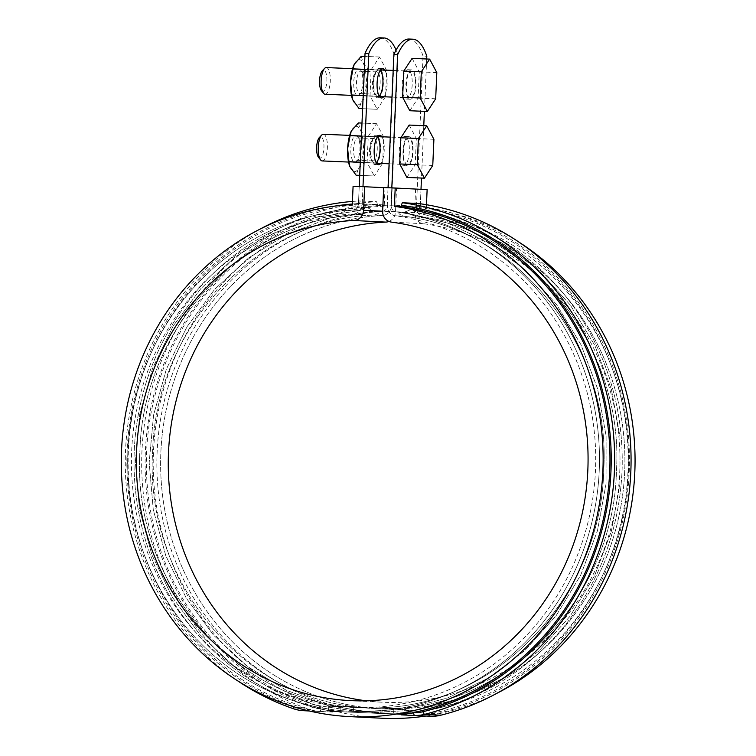 <?xml version="1.0" encoding="UTF-8"?>
<svg xmlns="http://www.w3.org/2000/svg" width="756" height="756" viewBox="0 0 756 756"><rect width="100%" height="100%" fill="white"/><g stroke="black" fill="none" stroke-linecap="round" stroke-linejoin="round"><path stroke-width="0.57" stroke-dasharray="3.78 2.83" d="M397.977 54.999L391.391 205.991A9.885 9.28 -87.1 0 1 382.527 215.46A247.004 232.101 -87.1 0 0 160.622 462.502A247.004 232.101 -87.1 0 0 380.372 708.797A247.004 232.101 -87.1 0 0 623.861 484.048A247.004 232.101 -87.1 0 0 424.466 217.255A9.885 9.28 -87.1 0 1 416.461 207.059A9.885 9.28 -87.1 0 0 424.466 217.255A247.004 232.101 -87.1 0 1 623.861 484.048A247.004 232.101 -87.1 0 1 380.372 708.797L372.16 708.381A247.004 232.101 92.9 0 1 353.761 706.68L352.06 706.444C236.439 692.505 144.538 575.014 152.646 451.285C155.745 327.395 258.098 218.55 374.286 215.044C378.756 213.608 380.136 212.512 378.435 211.765L370.242 211.359L361.566 214.402C245.709 217.577 142.922 327.083 139.954 450.406C131.412 574.295 224.23 692.023 339.349 705.802L340.994 706.038A247.004 232.101 -87.1 0 0 359.393 707.739A247.004 232.101 -87.1 0 0 381.109 707.748L405.018 709.412C408.42 709.761 403.789 711.283 395.482 708.306L393.876 708.391A247.004 232.101 92.9 0 1 372.16 708.381A247.004 232.101 92.9 0 1 353.761 706.68L329.805 706.189C326.394 706.18 330.854 708.088 339.349 705.802L340.994 706.038A247.004 232.101 -87.1 0 0 359.393 707.739A247.004 232.101 -87.1 0 0 381.109 707.748L382.763 707.663C499.187 703.685 601.011 594.5 603.732 470.525C611.453 347.231 519.268 229.597 403.515 216.197C399.187 214.383 397.902 213.192 399.659 212.616L407.853 213.031L416.235 216.84C531.468 230.126 624.39 347.628 616.423 471.309C613.966 594.896 511.377 704.649 395.482 708.306L393.876 708.391A247.004 232.101 92.9 0 1 372.16 708.381L380.372 708.797A247.004 232.101 -87.1 0 1 160.622 462.502A247.004 232.101 -87.1 0 1 382.527 215.46A9.885 9.28 -87.1 0 0 391.391 205.991L392.166 188.131L388.404 187.97L394.216 54.838L397.977 54.999A64.09 21.915 92.5 0 0 396.087 50.028M362.984 186.656L362.2 204.517A9.885 9.28 92.9 0 1 353.335 213.986A247.004 232.101 -87.1 0 0 131.431 461.037A247.004 232.101 -87.1 0 0 351.181 707.332A247.004 232.101 -87.1 0 0 594.67 482.583A247.004 232.101 -87.1 0 0 395.275 215.781L403.515 216.197C399.187 214.383 397.902 213.192 399.659 212.616L407.853 213.031L416.235 216.84C531.468 230.126 624.39 347.628 616.423 471.309C613.966 594.896 511.377 704.649 395.482 708.306C403.789 711.283 408.42 709.761 405.018 709.412L382.763 707.663C499.187 703.685 601.011 594.5 603.732 470.525C611.453 347.231 519.268 229.597 403.515 216.197L395.275 215.781A9.885 9.28 -87.1 0 1 387.27 205.594A9.885 9.28 -87.1 0 0 395.275 215.781A247.004 232.101 -87.1 0 1 594.67 482.583A247.004 232.101 -87.1 0 1 351.181 707.332A247.004 232.101 -87.1 0 1 131.431 461.037A247.004 232.101 -87.1 0 1 353.335 213.986L361.566 214.402C245.709 217.577 142.922 327.083 139.954 450.406C131.412 574.295 224.23 692.023 339.349 705.802C330.854 708.088 326.394 706.18 329.805 706.189L352.06 706.444C236.439 692.505 144.538 575.014 152.646 451.285C155.745 327.395 258.098 218.55 374.286 215.044C378.756 213.608 380.136 212.512 378.435 211.765L370.242 211.359L361.566 214.402L353.335 213.986A9.885 9.28 92.9 0 0 362.2 204.517L391.391 205.991L362.2 204.517L362.984 186.666L392.166 188.131M384.776 70.062A14.685 5.027 -87.5 0 1 387.138 83.529A14.685 5.027 -87.5 0 1 383.642 96.74M381.865 136.76A14.685 5.027 -87.5 0 1 384.228 150.227A14.685 5.027 -87.5 0 1 380.722 163.438M362.984 186.666L359.223 186.505L358.467 203.629A6.672 6.275 92.9 0 1 352.494 210.026L360.168 210.414L366.887 207.361L374.022 211.104L329.503 218.191L287.28 233.991L248.573 257.957L214.572 289.435L186.987 326.772L166.329 369.24L153.562 415.167L149.178 462.596L153.279 509.771L165.772 555.632L186.241 598.072L213.627 635.22L247.354 666.386L286.184 690.219L328.435 705.717L372.5 712.417L417.577 710.082L461.481 698.657L502.56 678.586L539.009 650.888L570.175 616.112L594.632 575.618L611.377 531.175L619.892 484.36L619.939 436.344L611.377 389.293L594.755 345.303L570.402 305.188L539.217 270.705L502.579 243.319L461.821 223.899L417.974 212.994L411.529 209.346L404.12 212.294L448.024 223.218L488.858 242.695L525.448 270.072L556.624 304.583L580.995 344.764L597.59 388.773L606.104 435.806L606.047 483.821L597.457 530.731L580.712 575.099L556.199 615.582L524.966 650.377L488.48 678.028L447.41 698.043L403.496 709.421L358.646 711.717L314.515 704.998L272.113 689.415L233.358 665.573L199.886 634.643L172.292 597.202L151.871 554.762L139.435 509.157L135.343 461.935L139.737 414.316L152.542 368.408L173.237 325.921L200.822 288.631L234.795 257.21L273.568 233.235L315.715 217.482L360.168 210.414L366.887 207.361L374.022 211.104L329.503 218.191L287.28 233.991L248.573 257.957L214.572 289.435L186.987 326.772L166.329 369.24L153.562 415.167L149.178 462.596L153.279 509.771L165.772 555.632L186.241 598.072L213.627 635.22L247.354 666.386L286.184 690.219L328.435 705.717L372.5 712.417L417.577 710.082L461.481 698.657L502.56 678.586L539.009 650.888L570.175 616.112L594.632 575.618L611.377 531.175L619.892 484.36L619.939 436.344L611.377 389.293L594.755 345.303L570.402 305.188L539.217 270.705L502.579 243.319L461.821 223.899L417.974 212.994L411.529 209.346L404.12 212.294L448.024 223.218L488.858 242.695L525.448 270.072L556.624 304.583L580.995 344.764L597.59 388.773L606.104 435.806L606.047 483.821L597.457 530.731L580.712 575.099L556.199 615.582L524.966 650.377L488.48 678.028L447.41 698.043L403.496 709.421L358.646 711.717L314.515 704.998L272.113 689.415L233.358 665.573L199.886 634.643L172.292 597.202L151.871 554.762L139.435 509.157L135.343 461.935L139.737 414.316L152.542 368.408L173.237 325.921L200.822 288.631L234.795 257.21L273.568 233.235L315.715 217.482L360.168 210.414L352.494 210.026A251.001 235.872 92.9 0 0 127.669 461.396A251.001 235.872 92.9 0 0 350.982 711.33A251.001 235.872 92.9 0 1 127.669 461.396A251.001 235.872 92.9 0 1 352.494 210.026A6.672 6.275 92.9 0 0 358.467 203.629L359.223 186.505L388.404 187.97M396.456 211.907A251.001 235.872 92.9 0 1 598.383 483.292A251.001 235.872 92.9 0 1 350.982 711.33A251.001 235.872 92.9 0 0 598.383 483.292A251.001 235.872 92.9 0 0 396.456 211.907L404.12 212.294L396.456 211.907A6.672 6.275 -87.1 0 1 391.06 205.027A6.672 6.275 -87.1 0 0 396.456 211.907M391.806 187.885L391.06 205.027L391.806 187.894L388.045 187.734L387.27 205.594L416.461 207.059L423.048 56.076L426.809 56.237M394.216 54.838A64.09 21.915 92.5 0 0 380.277 37.8M329.625 710.243L328.501 710.356L331.903 711.453L380.863 713.333C391.91 713.91 399.905 713.957 404.838 713.466L405.953 713.702L402.438 714.562L353.524 712.256C342.468 711.878 334.502 711.207 329.625 710.243L328.501 710.356L331.903 711.453L380.863 713.333C391.91 713.91 399.905 713.957 404.838 713.466L405.953 713.702L402.438 714.562L353.524 712.256C342.468 711.878 334.502 711.207 329.625 710.243M379.654 96.834A14.685 5.027 -87.5 0 1 377.726 97.826A14.685 5.027 -87.5 0 1 373.341 82.905A14.685 5.027 -87.5 0 1 378.983 68.484A14.685 5.027 -87.5 0 1 380.816 69.628M381.015 69.902A14.685 5.027 -87.5 0 1 383.377 83.368A14.685 5.027 -87.5 0 1 379.881 96.579M376.743 163.532A14.685 5.027 -87.5 0 1 374.815 164.524A14.685 5.027 -87.5 0 1 370.431 149.594A14.685 5.027 -87.5 0 1 376.072 135.173A14.685 5.027 -87.5 0 1 377.905 136.326M378.104 136.6A14.685 5.027 -87.5 0 1 380.466 150.066A14.685 5.027 -87.5 0 1 376.97 163.277M381.685 211.491A6.672 6.275 -87.1 0 0 387.658 205.093L358.467 203.629L387.658 205.093A6.672 6.275 -87.1 0 1 381.685 211.491A251.001 235.872 92.9 0 0 156.861 462.861A251.001 235.872 92.9 0 0 380.173 712.795A251.001 235.872 92.9 0 1 156.861 462.861A251.001 235.872 92.9 0 1 381.685 211.491L374.022 211.104L381.685 211.491M426.686 58.987L424.399 111.359M423.776 125.685L421.489 178.047M420.998 189.331L420.251 206.492A6.672 6.275 -87.1 0 0 425.647 213.372A251.001 235.872 92.9 0 1 627.574 484.757A251.001 235.872 92.9 0 1 380.173 712.795L372.5 712.417L380.173 712.795A251.001 235.872 92.9 0 0 627.574 484.757A251.001 235.872 92.9 0 0 425.647 213.372A6.672 6.275 -87.1 0 1 420.251 206.492L391.06 205.027L420.251 206.492L420.998 189.359L417.236 189.198L416.461 207.059L387.27 205.594L388.045 187.734L417.236 189.198M403.024 150.992A14.685 5.027 92.5 0 0 407.408 165.914A14.685 5.027 92.5 0 0 413.05 151.474A14.685 5.027 92.5 0 0 408.675 136.571A14.685 5.027 92.5 0 0 408.665 136.571A14.685 5.027 92.5 0 0 403.024 150.992M399.262 150.831A14.685 5.027 -87.5 0 1 404.904 136.411A14.685 5.027 -87.5 0 1 409.298 151.294A14.685 5.027 -87.5 0 1 403.647 165.753A14.685 5.027 -87.5 0 1 399.262 150.831M411.585 69.873A14.685 5.027 92.5 0 0 411.576 69.873A14.685 5.027 92.5 0 0 405.934 84.294A14.685 5.027 92.5 0 0 410.319 99.225A14.685 5.027 92.5 0 0 415.961 84.785A14.685 5.027 92.5 0 0 411.585 69.873L407.815 69.713A14.685 5.027 -87.5 0 1 412.209 84.606A14.685 5.027 -87.5 0 1 406.558 99.064A14.685 5.027 -87.5 0 1 402.173 84.133A14.685 5.027 -87.5 0 1 407.815 69.713M423.048 56.076A64.09 21.915 92.5 0 0 409.109 39.038M409.809 110.735L418.125 98.034L419.268 71.848L412.096 58.363M412.719 96.21A13.353 4.564 92.5 0 0 415.507 81.298A13.353 4.564 92.5 0 0 411.519 71.206A13.353 4.564 92.5 0 0 406.388 84.351A13.353 4.564 92.5 0 0 410.376 97.883A13.353 4.564 92.5 0 0 412.719 96.21M435.673 98.781L418.125 98.034M436.817 72.595L419.268 71.848M325.137 94.245A13.353 4.564 92.5 0 0 327.49 92.563A13.353 4.564 92.5 0 0 330.268 77.651A13.353 4.564 92.5 0 0 326.28 67.558M321.451 90.673A10.678 3.657 92.5 0 0 324.626 90.125A10.678 3.657 92.5 0 0 326.696 76.328A10.678 3.657 92.5 0 0 322.302 70.799M352.721 99.849A22.699 7.758 92.5 0 0 353.572 101.739A22.699 7.758 92.5 0 0 361.321 102.126L359.062 108.524M385.513 96.673A26.167 8.949 92.5 0 0 385.541 96.551L386.675 70.535A26.167 8.949 92.5 0 0 386.656 70.412L379.521 57.012A26.167 8.949 92.5 0 0 379.474 57.012L371.205 69.637A26.167 8.949 92.5 0 0 371.168 69.75L370.034 95.776A26.167 8.949 92.5 0 0 370.053 95.899L377.197 109.299A26.167 8.949 92.5 0 0 377.235 109.299L362.615 108.675L377.244 109.299L385.513 96.673L367.34 95.899L361.321 102.126A22.699 7.758 92.5 0 0 366.055 82.688A22.699 7.758 92.5 0 0 363.031 62.852A22.699 7.758 92.5 0 0 355.282 62.464A22.699 7.758 92.5 0 0 354.233 64.336M361.084 70.856A13.353 4.564 92.5 0 0 360.489 69.939A13.353 4.564 92.5 0 0 353.742 82.102A13.353 4.564 92.5 0 0 359.431 94.793A13.353 4.564 92.5 0 0 362.804 83.51A13.353 4.564 92.5 0 0 361.084 70.856M386.675 70.535L368.503 69.75L366.055 82.688L367.369 95.776L385.541 96.551M380.202 70.421A13.353 4.564 92.5 0 0 377.225 70.658A13.353 4.564 92.5 0 0 373.795 82.962A13.353 4.564 92.5 0 0 376.167 95.511A13.353 4.564 92.5 0 0 379.106 95.993M379.474 57.012L364.902 56.388L379.474 57.012M363.192 95.606L370.053 95.899M363.192 95.483L370.034 95.776M362.615 108.675L377.197 109.299M364.326 69.457L371.168 69.75M364.335 69.344L371.205 69.637M379.521 57.012L361.349 56.237A26.167 8.949 92.5 0 0 361.302 56.227M361.349 56.237L363.031 62.852L368.484 69.637L386.656 70.412M362.672 72.803A11.179 3.827 92.5 0 0 362.171 72.037A11.179 3.827 92.5 0 0 360.82 71.206A11.179 3.827 92.5 0 0 356.52 82.215A11.179 3.827 92.5 0 0 359.856 93.555A11.179 3.827 92.5 0 0 361.283 92.846A11.179 3.827 92.5 0 0 364.108 83.406A11.179 3.827 92.5 0 0 362.672 72.803M378.652 73.483A11.179 3.827 92.5 0 0 376.8 71.896A11.179 3.827 92.5 0 0 375.373 72.604A11.179 3.827 92.5 0 0 372.5 82.905A11.179 3.827 92.5 0 0 374.485 93.413A11.179 3.827 92.5 0 0 375.845 94.235A11.179 3.827 92.5 0 0 379.89 86.127A11.179 3.827 92.5 0 0 378.652 73.483M427.131 189.633L383.67 187.535M391.806 187.894L420.998 189.359M388.934 221.442A10.678 10.036 -87.1 0 0 395.52 211.869L396.541 188.329L383.67 187.677M352.419 201.436A260.347 244.651 92.9 0 1 360.215 200.926L359.128 204.895L352.287 204.555M237.195 680.504A260.347 244.651 92.9 0 1 125.619 448.686A260.347 244.651 92.9 0 1 259.856 229.219M359.128 204.895A256.35 240.89 -87.1 0 0 129.767 432.593A256.35 240.89 -87.1 0 0 303.591 708.013L302.891 707.985A37.384 35.126 92.9 0 1 293.574 706.227A257.683 242.137 92.9 0 1 127.764 440.361A257.683 242.137 92.9 0 1 334.124 206.199M352.315 204.007A257.683 242.137 92.9 0 1 359.185 203.553M377.433 204.47L377.367 205.812A256.35 240.89 -87.1 0 0 148.006 433.509A256.35 240.89 -87.1 0 0 321.839 708.93L321.13 708.901A37.384 35.126 92.9 0 1 311.812 707.143A257.683 242.137 92.9 0 1 147.411 427.953A257.683 242.137 92.9 0 1 377.433 204.47L376.639 201.748L360.215 200.926M396.541 188.329L353.09 186.231M385.012 187.828L384.209 206.152L377.367 205.812M415.602 189.142L414.571 212.682A10.678 10.036 -87.1 0 0 423.303 223.71A240.323 225.836 92.9 0 1 619.06 482.63A240.323 225.836 92.9 0 1 382.073 702.201A240.323 225.836 92.9 0 1 366.14 700.793M519.145 242.251A256.35 240.89 -87.1 0 0 426.327 207.957L419.485 207.616A256.35 240.89 92.9 0 1 628.151 454.054A256.35 240.89 92.9 0 1 430.967 713.598L417.747 715.696M321.13 708.901L320.109 711.519L309.346 710.98L319.845 711.509A40.059 37.639 92.9 0 0 320.109 711.519L332.99 712.076L316.575 711.245L303.591 708.013M332.99 712.076L321.839 708.93M384.209 206.152A256.35 240.89 -87.1 0 0 153.213 462.209A256.35 240.89 -87.1 0 0 381.27 718.2M425.808 716.045A256.35 240.89 -87.1 0 0 496.475 693.526M319.845 711.509A40.059 37.639 92.9 0 1 310.121 709.638A260.347 244.651 92.9 0 1 144.027 427.442A260.347 244.651 92.9 0 1 376.639 201.748M316.575 711.245L309.119 710.933M418.748 203.553L419.485 207.616M426.327 207.957L426.469 204.734M430.967 713.598L431.667 713.626A37.384 35.126 -87.1 0 0 441.107 712.672A257.683 242.137 -87.1 0 0 629.228 448.573A257.683 242.137 -87.1 0 0 419.542 206.275M406.889 177.424L415.214 164.723L416.358 138.537L409.176 125.061M409.809 162.909A13.353 4.564 92.5 0 0 412.587 147.996A13.353 4.564 92.5 0 0 408.609 137.904A13.353 4.564 92.5 0 0 403.477 151.049A13.353 4.564 92.5 0 0 407.465 164.581A13.353 4.564 92.5 0 0 409.809 162.909M432.763 165.469L415.214 164.723M433.906 139.293L416.358 138.537M322.226 160.934A13.353 4.564 92.5 0 0 324.579 159.261A13.353 4.564 92.5 0 0 327.357 144.349A13.353 4.564 92.5 0 0 323.37 134.256M318.541 157.371A10.678 3.657 92.5 0 0 321.716 156.823A10.678 3.657 92.5 0 0 323.785 143.016A10.678 3.657 92.5 0 0 319.391 137.488M349.811 166.537A22.699 7.758 92.5 0 0 350.652 168.427A22.699 7.758 92.5 0 0 358.41 168.824L356.152 175.212M382.602 163.372A26.167 8.949 92.5 0 0 382.63 163.249L383.764 137.223A26.167 8.949 92.5 0 0 383.746 137.101L376.611 123.701A26.167 8.949 92.5 0 0 376.564 123.701L368.285 136.326A26.167 8.949 92.5 0 0 368.257 136.449L367.123 162.474A26.167 8.949 92.5 0 0 367.142 162.587L374.277 175.987A26.167 8.949 92.5 0 0 374.324 175.987L359.705 175.364L374.324 175.987L382.602 163.372L364.43 162.587L358.41 168.824A22.699 7.758 92.5 0 0 363.145 149.376A22.699 7.758 92.5 0 0 360.121 129.55A22.699 7.758 92.5 0 0 352.372 129.153A22.699 7.758 92.5 0 0 351.323 131.024M358.174 137.554A13.353 4.564 92.5 0 0 357.579 136.638A13.353 4.564 92.5 0 0 350.831 148.79A13.353 4.564 92.5 0 0 356.52 161.482A13.353 4.564 92.5 0 0 359.894 150.208A13.353 4.564 92.5 0 0 358.174 137.554M383.764 137.223L365.592 136.449L363.145 149.376L364.458 162.474L382.63 163.249M377.291 137.119A13.353 4.564 92.5 0 0 374.315 137.356A13.353 4.564 92.5 0 0 370.884 149.65A13.353 4.564 92.5 0 0 373.256 162.2A13.353 4.564 92.5 0 0 376.195 162.691M376.564 123.701L361.992 123.077L376.564 123.701M360.272 162.294L367.142 162.587M360.281 162.181L367.123 162.474M359.705 175.364L374.277 175.987M361.415 136.156L368.257 136.449M361.425 136.033L368.285 136.326M376.611 123.701L358.438 122.926A26.167 8.949 92.5 0 0 358.391 122.926M358.438 122.926L360.121 129.55L365.573 136.326L383.746 137.101M359.761 139.501A11.179 3.827 92.5 0 0 359.261 138.726A11.179 3.827 92.5 0 0 357.9 137.904A11.179 3.827 92.5 0 0 353.6 148.913A11.179 3.827 92.5 0 0 356.945 160.253A11.179 3.827 92.5 0 0 358.372 159.544A11.179 3.827 92.5 0 0 361.198 150.094A11.179 3.827 92.5 0 0 359.761 139.501M375.741 140.181A11.179 3.827 92.5 0 0 373.889 138.584A11.179 3.827 92.5 0 0 372.462 139.293A11.179 3.827 92.5 0 0 369.589 149.594A11.179 3.827 92.5 0 0 371.574 160.111A11.179 3.827 92.5 0 0 372.935 160.934A11.179 3.827 92.5 0 0 376.979 152.825A11.179 3.827 92.5 0 0 375.741 140.181M374.286 215.044L382.527 215.46L374.286 215.044M416.235 216.84L424.466 217.255L416.235 216.84M340.994 706.038L340.748 711.613L340.994 706.038M381.109 707.748L380.863 713.333L381.109 707.748M353.761 706.68L353.524 712.256L353.761 706.68M393.876 708.391L393.63 713.976L393.876 708.391M417.974 212.994L425.647 213.372L417.974 212.994M395.52 211.869L382.64 211.217M293.574 706.227L293.593 706.718M414.571 212.682L382.64 211.075M293.706 708.816L310.121 709.638L311.812 707.143M302.891 707.985L303.336 709.497M441.107 712.672L440.748 715.223M431.667 713.626L430.636 716.253M423.303 223.71L391.372 222.103M328.491 710.356L328.671 706.302L328.491 710.356M402.438 714.562C467.142 707.625 521.064 678.236 564.212 626.384C600.207 580.977 619.514 528.727 622.122 469.618C623.672 414.212 609.96 363.551 580.967 317.624C542.874 257.73 479.427 217.123 411.547 209.346C479.427 217.123 542.874 257.73 580.967 317.624C609.96 363.551 623.672 414.212 622.122 469.618C619.514 528.727 600.207 580.977 564.212 626.384C521.064 678.236 467.142 707.625 402.438 714.562M331.903 711.453C271.007 699.706 221.432 668.087 183.198 616.603C140.436 558.108 124.154 479.049 139.917 406.615C155.207 332.867 203.269 267.681 267.142 234.19C298.601 217.615 331.846 208.675 366.877 207.361C331.846 208.675 298.601 217.615 267.142 234.19C203.269 267.681 155.207 332.867 139.917 406.615C124.154 479.049 140.436 558.108 183.198 616.603C221.432 668.087 271.007 699.706 331.903 711.453M405.953 713.702L406.133 709.657L405.953 713.702M358.646 711.717L350.982 711.33L358.646 711.717M403.647 165.753L407.408 165.914M404.904 136.411L408.665 136.571M359.393 707.739L351.181 707.332L359.393 707.739M406.558 99.064L410.319 99.225M382.744 68.645L378.983 68.484M381.487 97.987L377.726 97.826M379.833 135.333L376.072 135.173M378.576 164.685L374.815 164.524M411.519 71.206L393.167 70.421M380.599 69.883L352.598 68.692M410.376 97.883L392.005 97.099M379.455 96.56L351.455 95.369M362.171 72.037L360.489 69.939M361.283 92.846L359.431 94.793M376.8 71.896L360.82 71.206M375.845 94.235L359.856 93.555M374.485 93.413L376.167 95.511M375.373 72.604L377.225 70.658M350.151 700.595L382.073 702.201M408.609 137.904L390.257 137.119M377.688 136.581L349.688 135.381M407.465 164.581L389.094 163.797M376.545 163.258L348.544 162.058M359.261 138.726L357.579 136.638M358.372 159.544L356.52 161.482M373.889 138.584L357.9 137.904M372.935 160.934L356.945 160.253M371.574 160.111L373.256 162.2M372.462 139.293L374.315 137.356"/><path stroke-width="1.13" d="M396.087 50.028A64.09 21.915 92.5 0 0 384.039 37.961A64.09 21.915 92.5 0 0 368.796 53.534L362.984 186.656M383.642 96.74A14.685 5.027 -87.5 0 1 381.487 97.987A14.685 5.027 -87.5 0 1 377.102 83.066A14.685 5.027 -87.5 0 1 382.744 68.645A14.685 5.027 -87.5 0 1 384.776 70.062M380.722 163.438A14.685 5.027 -87.5 0 1 378.576 164.685A14.685 5.027 -87.5 0 1 374.192 149.754A14.685 5.027 -87.5 0 1 379.833 135.333A14.685 5.027 -87.5 0 1 381.865 136.76M384.039 37.961L380.277 37.8A64.09 21.915 92.5 0 0 365.035 53.374L368.796 53.534M365.035 53.374L359.223 186.496M426.686 58.987L426.809 56.237A64.09 21.915 92.5 0 0 412.87 39.199L409.109 39.038A64.09 21.915 92.5 0 0 393.857 54.602L397.618 54.772L391.806 187.885M393.857 54.602L388.045 187.724M424.399 111.359L423.776 125.685M421.489 178.047L420.998 189.331M412.87 39.199A64.09 21.915 92.5 0 0 397.618 54.772M429.644 59.119L412.096 58.363L403.77 71.064L402.627 97.25L409.809 110.735L427.357 111.482L435.673 98.781L436.817 72.595L429.644 59.119L421.319 71.82L420.175 98.006L427.357 111.482M352.598 68.692L326.28 67.558A13.353 4.564 92.5 0 0 324.579 68.409A13.353 4.564 92.5 0 0 321.149 80.703A13.353 4.564 92.5 0 0 323.521 93.253A13.353 4.564 92.5 0 0 325.137 94.245L351.455 95.369M324.579 68.409L322.302 70.799A10.678 3.657 92.5 0 0 319.552 80.637A10.678 3.657 92.5 0 0 321.451 90.673L323.521 93.253M420.175 98.006L402.627 97.25M421.319 71.82L403.77 71.064M354.233 64.336A22.699 7.758 92.5 0 0 354.167 64.487A22.699 7.758 92.5 0 0 350.548 81.903A22.699 7.758 92.5 0 0 352.655 99.688L359.015 108.514A26.167 8.949 92.5 0 0 359.062 108.524L362.615 108.675L359.062 108.524M379.106 95.993A13.353 4.564 92.5 0 0 382.82 84.927A13.353 4.564 92.5 0 0 381.137 71.716A13.353 4.564 92.5 0 0 380.202 70.421M363.192 95.483L351.861 95.001A26.167 8.949 92.5 0 0 351.88 95.124L363.192 95.606M351.861 95.001L350.548 81.903L352.995 68.976L364.326 69.457M354.167 64.487L353.024 68.853A26.167 8.949 92.5 0 0 352.995 68.976M354.271 64.26L361.302 56.227L364.902 56.388L361.302 56.227M352.74 99.905L351.88 95.124M359.015 108.514L362.615 108.675M353.024 68.853L364.335 69.344M395.208 188.027L383.67 187.535L382.64 211.075A10.678 10.036 -87.1 0 0 391.372 222.103A240.323 225.836 92.9 0 1 587.128 481.024A240.323 225.836 92.9 0 1 350.151 700.595A240.323 225.836 92.9 0 1 136.345 460.054A240.323 225.836 92.9 0 1 353.931 220.506A10.678 10.036 -87.1 0 0 363.589 210.262L364.619 186.723L353.09 186.231L352.287 204.555A256.35 240.89 -87.1 0 0 121.281 460.602A256.35 240.89 -87.1 0 0 349.348 716.593A256.35 240.89 -87.1 0 0 602.078 482.971A256.35 240.89 -87.1 0 0 394.405 206.35L395.208 188.027L427.131 189.633L426.469 204.734M383.67 187.677L364.619 186.723M309.119 710.933L303.685 710.697A40.059 37.639 92.9 0 1 303.421 710.687A40.059 37.639 92.9 0 1 293.706 708.816A260.347 244.651 92.9 0 1 237.195 680.504M259.856 229.219A260.347 244.651 92.9 0 1 352.419 201.436M334.124 206.199A257.683 242.137 92.9 0 1 352.315 204.007M401.304 205.358L402.334 202.731L418.748 203.553A260.347 244.651 -87.1 0 1 630.816 448.27A260.347 244.651 -87.1 0 1 440.748 715.223A40.059 37.639 -87.1 0 1 430.636 716.253L401.332 714.874L413.428 712.71A37.384 35.126 -87.1 0 0 422.859 711.755A257.683 242.137 -87.1 0 0 610.98 447.656A257.683 242.137 -87.1 0 0 401.304 205.358L401.247 206.7A256.35 240.89 92.9 0 1 609.903 453.137A256.35 240.89 92.9 0 1 412.719 712.681M401.247 206.7L394.405 206.35M349.348 716.593L381.27 718.2A256.35 240.89 -87.1 0 0 425.808 716.045M496.475 693.526A256.35 240.89 -87.1 0 0 634.719 474.258A256.35 240.89 -87.1 0 0 519.145 242.251M430.636 716.253L401.332 714.874M413.428 712.71L414.222 715.431A40.059 37.639 -87.1 0 0 424.333 714.401A260.347 244.651 -87.1 0 0 614.401 447.448A260.347 244.651 -87.1 0 0 402.334 202.731M366.14 700.793A240.323 225.836 92.9 0 1 168.475 453.156A240.323 225.836 92.9 0 1 385.853 222.103A10.678 10.036 -87.1 0 0 388.934 221.442M426.724 125.808L409.176 125.061L400.85 137.762L399.707 163.948L406.889 177.424L424.437 178.18L432.763 165.469L433.906 139.293L426.724 125.808L418.399 138.509L417.255 164.695L424.437 178.18M349.688 135.381L323.37 134.256A13.353 4.564 92.5 0 0 321.669 135.097A13.353 4.564 92.5 0 0 318.238 147.401A13.353 4.564 92.5 0 0 320.61 159.951A13.353 4.564 92.5 0 0 322.226 160.934L348.544 162.058M321.669 135.097L319.391 137.488A10.678 3.657 92.5 0 0 316.641 147.335A10.678 3.657 92.5 0 0 318.541 157.371L320.61 159.951M417.255 164.695L399.707 163.948M418.399 138.509L400.85 137.762M351.323 131.024A22.699 7.758 92.5 0 0 351.256 131.175A22.699 7.758 92.5 0 0 347.637 148.601A22.699 7.758 92.5 0 0 349.745 166.386L356.104 175.212A26.167 8.949 92.5 0 0 356.152 175.212L359.705 175.364L356.152 175.212M376.195 162.691A13.353 4.564 92.5 0 0 379.909 151.625A13.353 4.564 92.5 0 0 378.227 138.414A13.353 4.564 92.5 0 0 377.291 137.119M360.281 162.181L348.951 161.689A26.167 8.949 92.5 0 0 348.97 161.812L360.272 162.294M348.951 161.689L347.637 148.601L350.085 135.664L361.415 136.156M351.256 131.175L350.113 135.551A26.167 8.949 92.5 0 0 350.085 135.664M351.36 130.949L358.391 122.926L361.992 123.077L358.391 122.926M349.83 166.603L348.97 161.812M356.104 175.212L359.705 175.364M350.113 135.551L361.425 136.033M382.64 211.217L363.589 210.262M293.593 706.718L293.706 708.816M303.336 709.497L303.685 710.697L309.346 710.98L303.421 710.687M440.748 715.223L424.333 714.401L422.859 711.755M385.853 222.103L353.931 220.506M393.167 70.421L380.599 69.883M392.005 97.099L379.455 96.56M390.257 137.119L377.688 136.581M389.094 163.797L376.545 163.258"/></g></svg>
